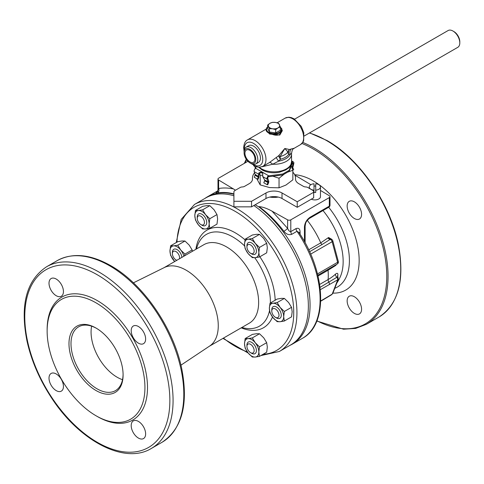 <?xml version="1.0" encoding="UTF-8"?>
<svg xmlns="http://www.w3.org/2000/svg" width="484" height="484" viewBox="0 0 484 484"><rect width="100%" height="100%" fill="white"/><g stroke="black" fill="none" stroke-linecap="round" stroke-linejoin="round"><path stroke-width="0.73" d="M361.578 309.228A10.2 5.893 60 0 1 359.467 313.898A10.2 5.893 60 0 1 351.602 311.164A10.2 5.893 60 0 1 347.149 300.897A10.2 5.893 60 0 1 349.26 296.226A10.2 5.893 60 0 1 357.125 298.961A10.2 5.893 60 0 1 361.578 309.228M354.361 201.828A10.2 5.893 60 0 1 361.028 210.818A10.2 5.893 60 0 1 359.467 218.998A10.2 5.893 60 0 1 354.361 218.49A10.2 5.893 60 0 1 347.7 209.499A10.2 5.893 60 0 1 349.26 201.326A10.2 5.893 60 0 1 354.361 201.828M253.834 205.531A84.882 49.005 60 0 1 304.787 280.399A84.882 49.005 60 0 1 290.781 344.88L279.359 351.475A84.882 49.005 -120 0 0 292.366 283.461A84.882 49.005 -120 0 0 236.918 208.664A84.882 49.005 -120 0 0 194.477 204.46L181.197 219.385L176.249 242.563M194.477 204.46L205.9 197.865A84.882 49.005 60 0 1 233.911 195.772M320.469 190.436L329.356 195.754A2.269 1.307 180 0 1 329.991 196.661A2.269 1.307 180 0 1 329.326 197.587L290.799 219.833A2.269 1.307 180 0 1 287.617 219.845L272.093 211.193C266.932 208.374 262.582 206.856 259.031 206.632L258.698 206.825A85.021 49.09 60 0 1 307.019 281.585A85.021 49.09 60 0 1 292.451 344.076A85.021 49.09 60 0 1 289.928 345.37M258.698 206.825L255.147 204.768M205.053 198.355A85.021 49.09 60 0 1 207.43 196.813A85.021 49.09 60 0 1 233.911 194.284M259.031 206.632C268.027 213.178 276.328 221.406 283.926 231.304C286.177 234.196 288.779 235.206 291.719 234.329L296.988 231.285L298.894 232.435C325.823 272.032 328.551 324.504 302.5 338.28A85.021 49.09 60 0 0 296.988 231.285A3.4 1.966 -120 0 1 296.063 228.563L290.799 231.606C289.613 231.703 288.555 230.62 287.617 228.345L272.093 211.193M300.092 234.28L300.068 232.145A3.4 1.99 -0.7 0 0 299.233 232.949M131.2 330.669A10.2 5.893 60 0 1 133.312 326.004A10.2 5.893 60 0 1 143.512 331.891A10.2 5.893 60 0 1 143.512 343.67A10.2 5.893 60 0 1 135.653 340.942A10.2 5.893 60 0 1 131.2 330.669M138.412 421.407A10.2 5.893 60 0 1 145.079 430.397A10.2 5.893 60 0 1 143.512 438.577A10.2 5.893 60 0 1 133.312 432.684A10.2 5.893 60 0 1 133.312 420.905A10.2 5.893 60 0 1 138.412 421.407M63.44 386.456A10.2 5.893 60 0 1 61.329 391.126A10.2 5.893 60 0 1 51.122 385.234A10.2 5.893 60 0 1 51.122 373.454A10.2 5.893 60 0 1 58.987 376.189A10.2 5.893 60 0 1 63.44 386.456M56.229 295.718A10.2 5.893 60 0 1 49.562 286.728A10.2 5.893 60 0 1 51.122 278.548A10.2 5.893 60 0 1 61.329 284.441A10.2 5.893 60 0 1 61.329 296.22A10.2 5.893 60 0 1 56.229 295.718M235.508 190.194L218.623 180.018A2.269 1.307 180 0 1 217.988 179.104A2.269 1.307 180 0 1 218.653 178.179L247.905 161.293M249.944 161.91A7.072 4.084 60 0 1 245.321 155.679A7.072 4.084 60 0 1 246.404 150.01A7.072 4.084 60 0 1 253.483 154.093A7.072 4.084 60 0 1 253.477 162.261A7.072 4.084 60 0 1 249.944 161.91M123.087 374.338A36.844 21.272 60 0 1 115.458 390.63A36.844 21.272 60 0 1 78.62 369.359A36.844 21.272 60 0 1 78.62 326.821A36.844 21.272 60 0 1 96.546 328.364M96.038 328.067A38.26 22.089 -120 0 0 68.982 343.682A38.26 22.089 -120 0 0 96.038 390.54A38.26 22.089 -120 0 0 123.093 374.925A38.26 22.089 -120 0 0 96.038 328.067L96.038 328.067M91.633 326.18A36.844 21.272 -120 0 0 122.525 379.68M96.038 302.839A69.151 39.924 60 0 1 141.213 363.78A69.151 39.924 60 0 1 130.613 419.192A69.151 39.924 60 0 1 61.462 379.268A69.151 39.924 60 0 1 61.462 299.414A69.151 39.924 60 0 1 96.038 302.839M294.901 175.178L310.867 184.7M311.327 199.178A5.596 3.231 0 0 0 317.268 199.596A5.596 3.231 0 0 0 320.469 196.673L320.469 186.957A5.596 3.231 180 0 1 315.719 190.151L315.719 192.463A5.596 3.231 180 0 1 314.019 192.463L314.019 183.763A5.596 3.231 180 0 0 309.276 186.957L309.276 188.343M269.751 197.079A16.48 9.517 -0 0 0 278.233 197.079M253.537 165.443A5.596 3.231 0 0 0 254.802 166.563A5.596 3.231 0 0 0 255.128 166.738M287.617 219.845L287.617 228.345A3.4 0.526 -37.4 0 1 283.926 231.304M217.727 191.61C215.531 192.922 215.459 193.376 217.51 192.959C222.592 192.051 228.055 192.366 233.911 193.89M233.621 188.978C228.297 187.834 223.299 187.677 218.623 188.512A3.4 2.747 -100.3 0 1 217.51 192.959M334.94 288.246A58.098 33.547 -120 0 0 337.953 286.709A58.098 33.547 -120 0 0 328.672 207.279M331.764 239.513A2.269 0.726 151.4 0 1 331.879 239.368L328.648 237.535A2.269 1.682 -108.6 0 0 330.451 239.271L330.911 239.229M328.648 237.535A4.265 2.844 79.1 0 0 328.061 237.85A2.269 1.603 -127.3 0 0 330.149 239.435A2.214 1.476 -100.9 0 1 330.451 239.271A2.269 1.676 98.9 0 1 330.989 239.241A2.269 2.269 0 0 1 332.829 240.899A2.269 0.78 165.1 0 1 332.145 241.716A2.269 1.307 -120 0 0 330.149 239.435L322.144 244.468A2.269 1.307 60 0 1 320.759 242.859L308.695 249.823M328.061 237.85L320.759 242.859A61.498 35.507 60 0 0 307.316 220.371M332.042 239.707A4.265 2.844 79.1 0 0 331.879 239.368M335.969 264.748A2.269 1.343 -138.8 0 0 335.999 265.105L336.483 264.452M336.646 255.231L333.881 244.843M335.539 264.996A2.269 1.615 -126.2 0 0 335.46 265.607A4.265 2.311 102.9 0 0 335.999 265.105M337.657 276.558A59.193 34.176 -120 0 0 337.862 275.366A3.4 2.263 9 0 0 337.475 276.043M323.003 210.552A54.982 31.744 60 0 1 339.726 277.979A61.498 61.498 0 0 1 336.997 282.837M310.649 254.124L332.145 241.716L337.626 262.28A2.269 0.78 -14.9 0 0 338.31 261.457L332.829 240.899M218.623 180.018L218.623 188.512L217.074 192.063L217.951 191.507M320.323 289.668L337.505 279.915A2.269 1.367 -118.9 0 0 336.876 277.265L320.063 287.351M337.505 279.915L337.644 279.976A2.269 1.718 19.6 0 0 338.28 279.226L337.923 276.963L336.876 277.265A3.4 2.154 -132.9 0 1 335.4 274.222A59.35 43.917 -158.9 0 1 328.128 279.552L319.652 284.447M337.644 279.976L332.254 293.969A2.269 1.633 22.5 0 0 332.841 293.334L338.28 279.226A2.269 1.718 19.6 0 0 338.304 279.141M332.254 293.969L331.97 294.278A2.269 1.246 58.9 0 1 331.637 294.714L332.841 293.328A2.269 1.633 22.5 0 0 332.871 293.268M331.97 294.278L323.596 299.275A2.269 1.307 60 0 1 323.227 299.741L331.631 294.714A2.269 1.246 58.9 0 1 331.582 294.744M337.439 276.207A3.4 2.263 9 0 0 337.439 276.213L337.917 276.963M258.843 177.235L258.147 179.231L257.464 179.128L258.281 177.15A1.131 0.653 120 0 0 258.396 176.424L258.843 176.067L258.843 177.235L258.281 177.15L255.038 175.275L254.215 177.253L257.464 179.128M258.396 176.424L258.928 172.818L261.874 171.862A2.662 1.537 180 0 1 262.419 172.177L262.764 172.77L262.703 176.551L264.724 180.084A1.131 0.653 -60 0 1 264.615 180.81L263.792 182.783L267.041 184.658L267.864 182.68A1.131 0.653 120 0 0 267.948 181.857L267.023 179.044A2.287 1.319 -60 0 1 268.311 175.892L268.438 176.745A1.131 0.653 120 0 0 267.797 178.312L268.723 181.125A2.287 1.319 -60 0 1 268.553 182.789L267.731 184.761L267.041 184.658M289.22 171.215L292.36 163.054L292.36 162.116L289.22 170.271L289.22 171.215L282.807 174.918L268.674 176.727L268.674 175.789L262.419 172.177L262.419 173.121A2.662 1.537 -0 0 0 261.874 172.8L259.4 173.012L258.867 175.928L258.42 176.351L255.122 174.452A1.131 0.653 -60 0 1 255.038 175.275M259.291 173.399L258.517 174.137L254.197 171.638L255.122 174.452M262.794 173.441L262.419 173.121M256.199 166.744L255.485 168.486A2.287 1.319 120 0 0 254.197 171.638M268.311 175.892L282.807 173.974L282.807 174.918M289.22 170.271L282.807 173.974M292.614 169.545L293.08 170.126L293.764 169.231L292.947 168.202A1.131 0.653 -60 0 1 292.856 167.476L293.788 163.592A2.287 1.319 120 0 0 293.389 161.934A2.287 1.319 120 0 0 292.499 161.922L292.372 162.927A1.131 0.653 -60 0 1 292.814 162.933A1.131 0.653 -60 0 1 293.008 163.755L292.082 167.633A2.287 1.319 120 0 0 292.04 167.869M292.499 161.922L291.562 161.65M293.08 170.126L292.741 169.932M261.874 172.8L261.874 171.862L255.619 168.251M259.4 173.012L260.18 175.329L262.467 175.178M262.764 173.423A16.91 9.765 180 0 1 261.318 172.588M279.679 175.317A16.91 9.765 180 0 1 275.584 175.843M290.823 167.041A16.91 9.765 180 0 1 289.916 169.406M287.605 172.147L292.85 170.271L292.85 179.842L285.947 185.057L279.044 187.81L269.612 187.586L260.18 184.894L260.18 175.329M279.044 187.81L279.044 178.245L284.289 174.058M272.807 176.2L279.044 178.245M275.686 132.943L280.315 130.269L280.315 126.983L278.621 123.329L275.457 122.428L272.298 122.355L269.981 123.275L267.67 125.023L269.364 128.677L272.522 128.75L275.686 129.651L275.686 132.943L269.364 131.963L267.67 128.314L267.67 125.023M269.364 128.677L269.364 131.963M275.686 129.651L277.998 127.903A5.669 3.273 180 0 1 272.522 128.75A5.669 3.273 180 0 1 268.517 126.439A5.669 3.273 180 0 1 269.981 123.275A5.669 3.273 180 0 1 275.457 122.428A5.669 3.273 180 0 1 279.468 124.745A5.669 3.273 180 0 1 277.998 127.903L280.315 126.983M297.236 207.309L313.668 197.823L313.668 192.269L297.236 201.755L297.236 207.309L282.009 198.519A11.338 6.546 180 0 0 265.976 198.519L251.547 206.849L251.547 201.296L233.911 201.296L233.911 206.849L251.547 206.849M297.236 201.755L282.009 192.965A11.338 6.546 -0 0 0 265.976 192.965L251.547 201.296M233.911 201.296L233.911 191.924A3.4 1.966 180 0 1 234.909 190.539L240.131 187.526A3.4 1.966 180 0 1 242.321 186.951A3.4 1.966 -0 0 0 244.511 186.382L249.169 183.69A11.338 6.546 -0 0 0 252.491 179.062A11.338 6.546 -0 0 0 252.479 178.753A21.538 12.433 180 0 1 252.454 178.154A21.538 12.433 180 0 1 254.572 172.776M292.85 172.153A21.538 12.433 180 0 1 295.53 178.154A21.538 12.433 180 0 1 295.506 178.753A11.338 6.546 -0 0 0 295.494 179.062A11.338 6.546 -0 0 0 298.809 183.69L303.456 186.376A3.4 1.966 -0 0 0 305.646 186.945A3.4 1.966 180 0 1 307.836 187.514L312.676 190.309A3.4 1.966 180 0 1 313.668 191.694L313.668 192.269M260.18 184.894L256.829 178.765M292.85 170.271L291.283 165.855M255.128 168.801L255.128 166.308M255.794 159.514A8.276 4.779 60 0 1 249.944 162.89A8.276 4.779 60 0 1 244.093 152.756A8.276 4.779 60 0 1 249.944 149.381A8.276 4.779 60 0 1 255.794 159.514M249.944 162.89L250.942 163.471A9.692 5.596 -120 0 0 255.794 163.949A9.692 5.596 -120 0 0 257.797 159.514A9.692 5.596 -120 0 0 253.568 149.762A9.692 5.596 -120 0 0 246.096 147.16A9.692 5.596 -120 0 0 244.093 151.601L244.093 152.756M459.8 42.888L459.8 41.733A8.276 4.779 -120 0 0 453.95 31.599L452.945 31.018A9.692 5.596 60 0 1 459.8 42.888A9.692 5.596 60 0 1 457.791 47.323L304.297 135.95M294.605 119.161L448.099 30.54A9.692 5.596 60 0 1 452.945 31.018M255.794 163.949L258.396 162.449A9.692 5.596 -120 0 0 260.404 158.008A9.692 5.596 -120 0 0 256.175 148.255A9.692 5.596 -120 0 0 248.703 145.66L246.096 147.16M261.995 166.774L272.619 164.251L278.621 161.154L280.466 159.248A5.669 1.404 50.9 0 1 278.711 155.697A5.669 0.865 -137.4 0 1 280.163 156.538L284.81 148.497L287.998 152.012A5.669 5.33 120 0 1 289.444 149.502L284.81 148.497L278.711 155.697L269.292 162.636L262.806 166.381A15.306 8.833 -120 0 0 262.806 148.709A15.306 8.833 -120 0 0 247.499 139.876C245.255 140.917 243.978 143.56 243.67 147.808L244.093 151.498M281.918 129.954L279.607 134.552C277.35 135.532 274.779 135.405 271.887 134.171A7.938 4.58 -0 0 0 281.924 129.754A7.938 4.58 -0 0 0 281.64 128.538A0.569 0.448 154.5 0 0 281.609 128.387L281.609 128.387A0.569 0.448 154.5 0 0 281.095 128.163A7.369 4.253 180 0 1 279.201 132.301A7.369 4.253 180 0 1 272.038 133.396L271.887 134.171C269.007 133.396 267.156 132.332 266.339 130.97L266.055 130.208M266.055 129.912L269.564 134.038L279.788 135.048L282.341 130.662L280.097 126.348M266.055 130.22L266.055 129.754A7.938 4.58 -0 0 0 266.339 130.97A0.569 0.448 -25.5 0 1 266.884 130.42A7.369 4.253 180 0 1 267.67 127.104M277.084 122.797L285.179 118.12A15.306 8.833 60 0 1 300.479 126.959A15.306 8.833 60 0 1 300.479 144.631L294.296 148.201L289.444 149.502A5.669 4.64 -104.4 0 0 288.688 154.505L290.152 154.499L291.507 153.343M291.241 148.903A5.669 4.949 -100.5 0 0 290.152 154.499A16.813 9.704 180 0 1 278.621 161.154A5.669 0.799 -129.5 0 1 276.346 157.506M294.272 148.207A5.669 5.651 48.9 0 0 293.431 148.818C292.687 148.824 292.058 150.367 291.537 153.44L291.562 154.136A17.569 10.146 -0 0 0 291.531 153.513M269.292 162.636A5.669 2.311 -121 0 1 272.619 164.251A17.569 10.146 -0 0 0 291.562 154.136L291.562 161.686C290.14 168.734 288.512 167.5 286.002 169.866L279.232 172.304C272.813 173.399 267.083 172.6 262.038 169.902L258.722 167.276M252.346 253.743A5.1 2.946 60 0 1 250.543 253.259A5.1 2.946 60 0 1 246.937 247.009A5.1 2.946 60 0 1 252.346 246.525A5.1 2.946 60 0 1 252.346 253.743M246.937 247.009L246.937 245.703A6.703 3.872 60 0 1 254.052 245.067A6.703 3.872 60 0 1 254.052 254.548A6.703 3.872 60 0 1 251.68 253.912L250.543 253.259M252.315 238.521L248.098 239.211A10.128 5.844 60 0 1 255.256 243.343A10.128 5.844 60 0 1 258.837 252.575A10.128 5.844 60 0 1 255.256 257.663A10.128 5.844 60 0 1 248.098 253.531A10.128 5.844 60 0 1 244.517 244.305A10.128 5.844 60 0 1 248.098 239.211L245.158 239.163L244.517 244.305L245.158 248.709L248.098 253.531L252.315 257.615L255.256 257.663L259.478 256.98L258.837 252.575L259.478 247.433L255.256 243.343L252.315 238.521L259.521 234.365L263.744 238.449L266.684 243.27L259.478 247.433M259.521 234.365L256.581 234.31L252.364 235L245.158 239.163M266.684 243.27L267.325 247.675L266.684 252.817L259.478 256.98M273.587 315.707A5.1 2.946 60 0 1 271.784 311.055A5.1 2.946 60 0 1 275.396 308.974A5.1 2.946 60 0 1 279.002 315.223A5.1 2.946 60 0 1 275.396 317.304A5.1 2.946 60 0 1 273.587 315.707M271.784 311.055L271.784 309.748A6.703 3.872 60 0 1 276.527 307.007A6.703 3.872 60 0 1 281.271 315.223A6.703 3.872 60 0 1 276.527 317.958L275.396 317.304M284.326 311.478L280.109 307.394A10.128 5.844 60 0 1 283.691 316.621A10.128 5.844 60 0 1 280.109 321.715A10.128 5.844 60 0 1 272.946 317.577A10.128 5.844 60 0 1 269.37 308.35A10.128 5.844 60 0 1 272.946 303.256A10.128 5.844 60 0 1 280.109 307.394L277.169 302.567L272.946 303.256L270.005 303.208L269.37 308.35L270.005 312.755L272.946 317.577L277.169 321.66L280.109 321.715L284.326 321.025L283.691 316.621L284.326 311.478L291.531 307.316L292.173 311.72L291.531 316.863L284.326 321.025M270.005 303.208L277.211 299.045L281.434 298.362L284.374 298.41L277.169 302.567M284.374 298.41L288.591 302.494L291.531 307.316M246.937 346.411A5.1 2.946 60 0 1 250.543 344.33A5.1 2.946 60 0 1 254.148 350.573A5.1 2.946 60 0 1 250.543 352.654A5.1 2.946 60 0 1 246.937 346.411L246.937 345.098A6.703 3.872 60 0 1 251.68 342.363A6.703 3.872 60 0 1 256.417 350.573A6.703 3.872 60 0 1 251.68 353.314L250.543 352.654M259.478 356.375L258.837 351.971A10.128 5.844 60 0 1 255.256 357.065A10.128 5.844 60 0 1 248.098 352.933A10.128 5.844 60 0 1 244.517 343.7A10.128 5.844 60 0 1 248.098 338.612A10.128 5.844 60 0 1 255.256 342.745A10.128 5.844 60 0 1 258.837 351.971L259.478 346.828L255.256 342.745L252.315 337.923L248.098 338.612L245.158 338.558L244.517 343.7L245.158 348.105L248.098 352.933L252.315 357.017L255.256 357.065L259.478 356.375L266.684 352.213L267.325 347.07L266.684 342.666L259.478 346.828M245.158 338.558L252.364 334.402L256.581 333.712L259.521 333.76L263.744 337.844L266.684 342.666M259.521 333.76L252.315 337.923M176.841 260.289A5.1 2.946 60 0 1 175.994 259.92A5.1 2.946 60 0 1 172.389 253.67A5.1 2.946 60 0 1 177.797 253.186A5.1 2.946 60 0 1 179.503 258.758M172.389 253.67L172.389 252.364A6.703 3.872 60 0 1 179.503 251.728A6.703 3.872 60 0 1 181.857 257.397M192.469 251.269L192.136 249.932L189.196 245.104L184.973 241.02L182.032 240.971L177.816 241.661L170.61 245.824L169.969 250.966L170.61 255.37L174.712 261.523A10.128 5.844 60 0 1 173.55 260.192A10.128 5.844 60 0 1 169.969 250.966A10.128 5.844 60 0 1 173.55 245.872A10.128 5.844 60 0 1 180.707 250.004A10.128 5.844 60 0 1 183.878 256.23M192.136 249.932L184.93 254.088L180.707 250.004L177.767 245.182L173.55 245.872L170.61 245.824M184.598 255.812L184.93 254.088M184.973 241.02L177.767 245.182M244.601 245.92A52.998 30.601 -120 0 0 232.907 237.009A52.998 30.601 -120 0 0 206.414 234.383A52.998 30.601 -120 0 0 196.522 248.927M241.867 327.468A52.998 30.601 -120 0 0 259.406 326.18A52.998 30.601 -120 0 0 269.534 310.601M270.374 302.996A52.998 30.601 -120 0 0 254.735 257.706M133.409 282.844L164.385 267.519A45.345 26.178 60 0 1 186.201 270.223A45.345 26.178 60 0 1 215.592 309.415A45.345 26.178 60 0 1 209.699 346.006L180.937 365.166M195.457 210.467L194.822 215.61A10.128 5.844 60 0 1 198.398 210.516A10.128 5.844 60 0 1 205.561 214.654A10.128 5.844 60 0 1 209.142 223.88A10.128 5.844 60 0 1 205.561 228.974A10.128 5.844 60 0 1 198.398 224.836A10.128 5.844 60 0 1 194.822 215.61L195.457 220.014L198.398 224.836L202.621 228.926L205.561 228.974L209.778 228.285L209.142 223.88L209.778 218.738L205.561 214.654L202.621 209.832L198.398 210.516L195.457 210.467L202.663 206.311L206.886 205.621L209.826 205.67L202.621 209.832M200.848 224.564L201.979 225.223A6.703 3.872 -120 0 0 206.722 222.483A6.703 3.872 -120 0 0 201.979 214.273A6.703 3.872 -120 0 0 197.236 217.007L197.236 218.32A5.1 2.946 60 0 1 200.848 216.233A5.1 2.946 60 0 1 204.454 222.483A5.1 2.946 60 0 1 200.848 224.564A5.1 2.946 60 0 1 197.236 218.32M209.826 205.67L214.043 209.753L216.983 214.575L217.625 218.98L216.983 224.122L209.778 228.285M216.983 214.575L209.778 218.738M314.019 186.08A5.596 3.231 180 0 1 315.719 186.08M320.469 186.957A5.596 3.231 180 0 0 315.719 183.763L315.719 190.151M314.019 190.151A5.596 3.231 180 0 1 309.276 186.957M176.956 242.157A82.613 47.698 60 0 1 235.315 211.441A82.613 47.698 60 0 1 291.943 295.022A82.613 47.698 60 0 1 263.127 354.27M247.263 351.82A82.613 47.698 60 0 1 223.457 338.098M301.943 143.482A103.951 60.016 60 0 1 313.269 149.005A103.951 60.016 60 0 1 386.752 274.204A103.951 60.016 60 0 1 316.917 320.765M245.019 162.957A103.951 60.016 60 0 1 246.568 159.708M332.931 293.116A64.898 37.468 -120 0 0 358.039 248.098A64.898 37.468 -120 0 0 313.269 180.895A64.898 37.468 -120 0 0 294.683 174.706M309.403 132.997A104.859 60.542 60 0 1 326.573 140.584A104.859 60.542 60 0 1 395.077 232.992A104.859 60.542 60 0 1 379.002 317.014L366.34 324.328A104.859 60.542 -120 0 0 382.414 240.3A104.859 60.542 -120 0 0 313.91 147.898A104.859 60.542 -120 0 0 302.784 142.441M300.068 232.145C300.032 228.896 298.695 227.704 296.063 228.563M291.719 234.329A3.4 1.966 -120 0 1 290.799 231.606L290.799 219.833M217.479 191.017A85.021 49.09 60 0 1 217.842 190.811L207.43 196.813M309.578 251.722L322.144 244.468M328.34 269.152A2.269 1.307 -120 0 0 328.055 270.235L335.46 265.607M318.006 276.037L328.055 270.235A61.498 35.507 60 0 1 328.128 279.552A3.4 1.966 -120 0 0 328.884 282.257A2.269 1.307 -120 0 1 329.301 284.483M329.326 197.587L329.326 206.136L310.062 217.256C306.662 219.615 304.793 222.852 304.454 226.978L304.454 241.601M304.454 226.978L304.454 226.978A2.269 1.307 180 0 0 305.114 226.052A2.269 1.307 180 0 0 305.114 226.04A2.269 1.307 180 0 1 305.114 226.04C305.737 223.572 305.041 221.944 309.585 218.296A2.269 1.307 -120 0 0 309.591 218.296A2.269 1.307 -120 0 0 310.062 217.256M337.862 275.366C338.056 273.097 337.239 272.71 335.4 274.222M317.813 275.227L337.251 264.004A2.269 1.307 -120 0 0 337.626 262.28L317.486 273.908M323.227 299.741A2.269 1.307 60 0 1 323.221 299.741L320.729 301.181M323.596 299.275L320.735 300.933M309.566 218.308A2.269 1.307 -120 0 0 309.585 218.296L328.86 207.17A2.269 1.307 -120 0 0 329.326 206.136A2.269 1.307 180 0 0 329.991 205.21L329.991 196.661M258.928 172.818L259.642 172.836M292.397 168.916L292.947 168.202M291.919 167.543L292.856 167.476M292.257 163.32L293.788 163.592M268.553 182.789L264.615 180.81M268.723 181.125L267.948 181.857L264.651 179.951M267.797 178.312L267.023 179.044L262.703 176.551M282.009 192.965L282.009 198.519M265.976 192.965L265.976 198.519M252.479 178.753L252.479 179.376M295.506 178.753L295.506 179.376M259.345 167.295A17.569 10.146 -0 0 0 261.566 168.862A17.569 10.146 -0 0 0 280.714 171.064A17.569 10.146 -0 0 0 291.562 161.686M287.998 152.012A15.306 8.833 180 0 1 280.163 156.538A5.669 1.863 75.7 0 0 280.466 159.248A16.063 9.275 -0 0 0 288.688 154.505A5.669 4.235 -142.6 0 1 287.998 152.012M244.359 149.562A13.038 7.526 60 0 1 244.329 148.733A13.038 7.526 60 0 1 253.785 143.548A13.038 7.526 60 0 1 262.758 159.914A13.038 7.526 60 0 1 252.842 164.257M280.315 127.008L281.095 128.163M272.038 133.396C269.298 132.991 267.579 131.999 266.884 130.42M195.875 249.302A56.398 32.561 60 0 1 235.315 232.846A56.398 32.561 60 0 1 245.019 239.828M259.854 256.762A56.398 32.561 60 0 1 275.166 300.231M272.498 317.002A56.398 32.561 60 0 1 241.22 327.843M97.32 274.797A102.596 59.23 60 0 1 160.143 436.719A102.596 59.23 60 0 1 34.497 364.174A102.596 59.23 60 0 1 97.32 274.797M96.673 416.125A70.966 40.971 -120 0 0 147.499 387.908A70.966 40.971 -120 0 0 97.32 300.618A70.966 40.971 -120 0 0 47.142 330.342M98.924 272.02A104.859 60.542 -120 0 0 46.494 266.823C26.408 280.309 19.904 305.017 26.977 340.954C31.248 360.205 39.18 378.778 50.753 396.68C78.656 440.579 124.479 465.021 151.353 448.45A104.859 60.542 -120 0 0 167.428 364.422A104.859 60.542 -120 0 0 98.924 272.02M109.662 265.819A104.859 60.542 60 0 1 178.166 358.221A104.859 60.542 60 0 1 162.092 442.249C182.178 428.764 188.681 404.055 181.615 368.118C173.242 327.595 142.962 283.721 110.8 265.704C90.351 254.148 72.491 252.454 57.233 260.622A104.859 60.542 60 0 1 109.662 265.819M163.949 267.737L203.903 244.668A45.345 26.178 60 0 1 226.572 246.913A45.345 26.178 60 0 1 256.199 286.873A45.345 26.178 60 0 1 249.248 323.209L209.294 346.278M292.451 344.076L302.5 338.28M222.967 338.383L248.207 353.066M260.84 355.589L279.359 351.475M309.615 132.876L327.027 140.542C359.836 158.867 390.788 204.345 398.568 245.569C404.812 280.478 398.29 304.297 379.002 317.014M246.241 159.236L244.366 163.338M316.814 321.031L343.525 329.205L355.637 328.412L366.34 324.328M305.114 242.805L305.114 226.052M337.251 264.004A2.269 2.269 0 0 0 338.31 261.457M217.988 189.819L217.988 179.104M328.86 207.17A2.269 2.269 0 0 0 329.991 205.21M293.389 161.934L291.562 160.876M252.454 178.154L252.454 179.6M295.53 178.154L295.53 179.6M285.179 118.12L288.736 117.207L291.199 117.57L294.084 118.84L301.272 126.409L303.795 132.604L303.656 140.693L303.057 141.993L300.479 144.631M251.033 163.519L257.803 167.161L259.23 167.295L262.806 166.381M281.93 130.275L281.609 128.387M267.67 126.82L266.557 128.048L266.055 129.754M247.499 139.876L266.121 129.125M294.296 148.201L293.431 148.818M175.994 259.92L176.745 260.35M151.353 448.45L162.092 442.249M46.494 266.823L57.233 260.622"/></g></svg>

